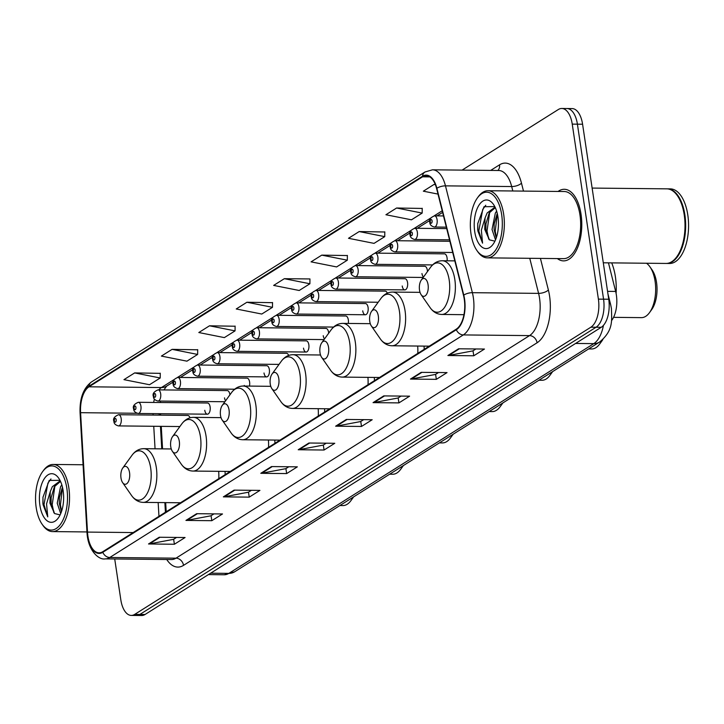 <?xml version="1.0" encoding="UTF-8"?>
<svg xmlns="http://www.w3.org/2000/svg" width="724" height="724" viewBox="0 0 724 724"><rect width="100%" height="100%" fill="white"/><g stroke="black" fill="none" stroke-linecap="round" stroke-linejoin="round"><path stroke-width="1.09" d="M447.079 260.794A5.593 2.787 -89.4 0 0 447.052 257.762A5.593 2.787 -89.4 0 0 444.436 253.853L375.249 253.129A5.593 2.787 90.6 0 1 377.865 257.047A5.593 2.787 90.6 0 1 375.132 264.323C372.118 263.491 370.607 261.998 370.616 259.844C369.448 257.174 370.987 254.939 375.249 253.129M427.422 271.618A5.593 2.787 -89.4 0 0 427.314 270.188A5.593 2.787 -89.4 0 0 424.698 266.278L355.502 265.563A5.593 2.787 90.6 0 1 358.118 269.473A5.593 2.787 90.6 0 1 355.394 276.749C352.371 275.925 350.859 274.432 350.868 272.269C349.701 269.599 351.249 267.364 355.502 265.563M402.218 285.989A5.593 2.787 -89.4 0 0 404.834 289.899A5.593 2.787 -89.4 0 0 407.567 282.622A5.593 2.787 -89.4 0 0 404.951 278.713L335.764 277.989A5.593 2.787 90.6 0 1 338.38 281.908A5.593 2.787 90.6 0 1 335.646 289.184C332.624 288.351 331.121 286.858 331.121 284.695C329.954 282.034 331.502 279.799 335.764 277.989M387.313 293.148A5.593 2.787 -89.4 0 0 385.204 291.139L316.017 290.424A5.593 2.787 90.6 0 1 318.632 294.333A5.593 2.787 90.6 0 1 315.899 301.609C312.886 300.786 311.374 299.293 311.374 297.13C310.207 294.46 311.754 292.224 316.017 290.424M362.733 310.849A5.593 2.787 -89.4 0 0 365.349 314.759A5.593 2.787 -89.4 0 0 368.082 307.483A5.593 2.787 -89.4 0 0 365.466 303.564L296.27 302.849A5.593 2.787 90.6 0 1 298.885 306.768A5.593 2.787 90.6 0 1 296.152 314.044C293.139 313.211 291.627 311.718 291.636 309.555C290.469 306.886 292.016 304.65 296.27 302.849M348.28 323.447A5.593 2.787 -89.4 0 0 348.334 319.908A5.593 2.787 -89.4 0 0 345.719 315.999L276.523 315.284A5.593 2.787 90.6 0 1 279.138 319.193A5.593 2.787 90.6 0 1 276.414 326.47C273.391 325.646 271.889 324.144 271.889 321.99C270.722 319.32 272.269 317.085 276.523 315.284M328.678 333.203A5.593 2.787 -89.4 0 0 328.587 332.343A5.593 2.787 -89.4 0 0 325.972 328.424L256.785 327.71A5.593 2.787 90.6 0 1 259.4 331.619A5.593 2.787 90.6 0 1 256.667 338.904C253.644 338.072 252.142 336.579 252.142 334.416C250.975 331.746 252.522 329.511 256.785 327.71M303.501 348.135A5.593 2.787 -89.4 0 0 306.116 352.045A5.593 2.787 -89.4 0 0 308.84 344.769A5.593 2.787 -89.4 0 0 306.234 340.859L237.038 340.144A5.593 2.787 90.6 0 1 239.653 344.054A5.593 2.787 90.6 0 1 236.92 351.33C233.906 350.497 232.395 349.004 232.404 346.85C231.237 344.181 232.775 341.945 237.038 340.144M288.659 355.448A5.593 2.787 -89.4 0 0 286.487 353.285L217.291 352.57A5.593 2.787 90.6 0 1 219.906 356.479A5.593 2.787 90.6 0 1 217.182 363.765C214.159 362.932 212.648 361.439 212.657 359.276C211.489 356.606 213.037 354.371 217.291 352.57M264.007 372.996A5.593 2.787 -89.4 0 0 266.622 376.905A5.593 2.787 -89.4 0 0 269.355 369.629A5.593 2.787 -89.4 0 0 266.74 365.72L197.552 365.005A5.593 2.787 90.6 0 1 200.168 368.914A5.593 2.787 90.6 0 1 197.435 376.19C194.412 375.358 192.91 373.865 192.91 371.711C191.742 369.041 193.29 366.806 197.552 365.005M249.454 386.091A5.593 2.787 -89.4 0 0 249.608 382.055A5.593 2.787 -89.4 0 0 246.993 378.145L177.805 377.43A5.593 2.787 90.6 0 1 180.421 381.34A5.593 2.787 90.6 0 1 177.688 388.616C174.674 387.793 173.163 386.299 173.163 384.136C172.004 381.467 173.543 379.231 177.805 377.43M229.915 394.833A5.593 2.787 -89.4 0 0 229.87 394.489A5.593 2.787 -89.4 0 0 227.255 390.58L158.058 389.865A5.593 2.787 90.6 0 1 160.674 393.775A5.593 2.787 90.6 0 1 157.941 401.051C154.927 400.218 153.416 398.725 153.425 396.571C152.257 393.901 153.805 391.666 158.058 389.865M204.774 410.282A5.593 2.787 -89.4 0 0 207.39 414.191A5.593 2.787 -89.4 0 0 210.123 406.915A5.593 2.787 -89.4 0 0 207.507 403.006L138.311 402.291A5.593 2.787 90.6 0 1 140.927 406.2A5.593 2.787 90.6 0 1 138.203 413.476C135.18 412.653 133.678 411.16 133.678 408.997C132.51 406.327 134.058 404.092 138.311 402.291M190.014 417.82A5.593 2.787 -89.4 0 0 187.76 415.44L118.573 414.716A5.593 2.787 90.6 0 1 121.189 418.635A5.593 2.787 90.6 0 1 118.455 425.911C115.433 425.079 113.93 423.585 113.93 421.431C112.763 418.762 114.311 416.526 118.573 414.716M608.459 262.848L615.653 291.437A22.381 11.159 90.6 0 1 616.368 295.039A22.381 11.159 90.6 0 1 611.536 320.632M160.393 401.494A29.838 14.878 -89.4 0 0 160.321 402.517M160.529 413.712L160.61 415.16M161.262 426.355L162.565 448.871M165.669 502.61L166.203 511.768M424.183 349.366A39.539 19.711 -89.4 0 0 424.074 346.108M374.426 380.688A39.539 19.711 -89.4 0 0 374.317 377.43M324.669 412.01A39.539 19.711 -89.4 0 0 324.569 408.752M274.921 443.332A39.539 19.711 -89.4 0 0 274.812 440.065M225.164 474.654A39.539 19.711 -89.4 0 0 225.064 471.387M421.965 273.554A5.593 2.787 -89.4 0 0 423.504 277.021M323.239 335.701A5.593 2.787 -89.4 0 0 324.533 338.923M244.269 385.421A5.593 2.787 -89.4 0 0 244.377 386.046M224.521 397.856A5.593 2.787 -89.4 0 0 225.589 400.797M114.718 558.973L120.818 599.771A22.381 11.159 -89.4 0 0 131.279 615.418L141.623 615.527A22.381 11.159 -89.4 0 0 145.044 614.495L601.237 327.302A22.381 11.159 -89.4 0 0 608.739 299.229L582.585 124.229A22.381 11.159 -89.4 0 0 572.123 108.582L566.946 108.528A22.381 11.159 -89.4 0 1 577.408 124.175A22.381 11.159 -89.4 0 0 566.946 108.528L561.779 108.473A22.381 11.159 -89.4 0 0 558.358 109.505L462.084 170.113M131.279 615.418A22.381 11.159 -89.4 0 0 134.7 614.386L590.893 327.194A22.381 11.159 -89.4 0 0 598.395 299.121L603.563 299.175L577.408 124.175L603.563 299.175A22.381 11.159 -89.4 0 1 596.06 327.248A22.381 11.159 -89.4 0 0 603.563 299.175L608.739 299.229M134.7 614.386L139.868 614.441L596.06 327.248L139.868 614.441A22.381 11.159 -89.4 0 1 136.447 615.472A22.381 11.159 -89.4 0 0 139.868 614.441L145.044 614.495M581.037 214.313A35.811 17.847 -89.4 0 0 564.304 189.281A35.811 17.847 -89.4 0 0 558.068 191.453A35.811 17.847 -89.4 0 1 564.304 189.281A35.811 17.847 -89.4 0 1 581.037 214.313A35.811 17.847 -89.4 0 1 563.562 260.884A35.811 17.847 -89.4 0 0 581.037 214.313M464.265 299.22A23.874 11.901 90.6 0 1 456.265 329.167L102.718 551.733A23.874 11.901 90.6 0 1 99.07 552.837A23.874 11.901 90.6 0 1 87.495 532.086L80.581 412.689A23.874 11.901 90.6 0 1 88.998 386.806L422.563 176.81A23.874 11.901 90.6 0 1 426.21 175.706A23.874 11.901 90.6 0 1 436.608 188.557L463.505 295.374A23.874 11.901 90.6 0 1 464.265 299.22M464.555 299.039A24.471 12.199 -89.4 0 0 463.767 295.102L436.871 188.276A24.471 12.199 -89.4 0 0 422.481 176.249L88.916 386.236A24.471 12.199 -89.4 0 0 80.283 412.761L87.197 532.167A24.471 12.199 -89.4 0 0 102.799 552.303L456.346 329.737A24.471 12.199 -89.4 0 0 464.555 299.039M176.565 537.434L173.525 539.344L149.406 543.905A5.964 4.923 -122.2 0 1 148.52 543.977L174.384 544.249L185.082 537.516L159.217 537.253L148.52 543.977M173.642 539.271L174.384 544.249M213.987 513.868L210.946 515.787L186.828 520.348A5.964 4.923 -122.2 0 1 185.941 520.42L211.806 520.692L222.503 513.959L196.638 513.696L185.941 520.42M211.064 515.714L211.806 520.692M251.409 490.311L248.368 492.229L224.25 496.791A5.964 4.923 -122.2 0 1 223.363 496.863L249.228 497.135L259.925 490.401L234.06 490.13L223.363 496.863M248.486 492.148L249.228 497.135M288.831 466.754L285.79 468.672L261.672 473.234A5.964 4.923 -122.2 0 1 260.785 473.306L286.65 473.577L297.347 466.844L271.482 466.573L260.785 473.306M285.908 468.591L286.65 473.577M475.94 348.968L472.899 350.878L448.78 355.439A5.964 4.923 -122.2 0 1 447.894 355.511L473.768 355.783L484.456 349.049L458.591 348.787L447.894 355.511M473.016 350.805L473.768 355.783M438.518 372.525L435.477 374.435L411.359 378.996A5.964 4.923 -122.2 0 1 410.472 379.077L436.346 379.34L447.034 372.607L421.169 372.344L410.472 379.077M435.595 374.362L436.346 379.34M401.096 396.082L398.055 397.992L373.937 402.553A5.964 4.923 -122.2 0 1 373.05 402.635L398.924 402.897L409.612 396.173L383.747 395.901L373.05 402.635M398.173 397.919L398.924 402.897M363.674 419.639L360.633 421.549L336.515 426.11A5.964 4.923 -122.2 0 1 335.628 426.192L361.493 426.454L372.19 419.73L346.325 419.458L335.628 426.192M360.751 421.477L361.493 426.454M326.252 443.197L323.212 445.106L299.093 449.667A5.964 4.923 -122.2 0 1 298.207 449.749L324.071 450.02L334.769 443.287L308.904 443.016L298.207 449.749M323.329 445.034L324.071 450.02M557.371 258.586A35.811 17.847 -89.4 0 0 563.562 260.884A35.811 17.847 -89.4 0 1 557.371 258.586M598.395 299.121L572.241 124.121A22.381 11.159 -89.4 0 0 561.779 108.473M235.101 326.234L209.498 325.8L198.81 332.533L224.359 337.61L235.056 330.877L235.11 326.062M197.679 349.792L172.077 349.357L161.389 356.09L186.937 361.167L197.634 354.434L197.688 349.62M160.257 373.349L134.655 372.914L123.958 379.648L149.515 384.725L160.212 377.991L160.266 373.186M347.366 255.554L321.764 255.129L311.076 261.853L336.624 266.93L347.321 260.197L347.375 255.391M384.788 231.997L359.185 231.562L348.497 238.296L374.046 243.373L384.743 236.639L384.797 231.834M422.21 208.44L396.607 208.005L385.919 214.738L411.467 219.815L422.164 213.082L422.219 208.277M435.296 184.466L434.029 184.448L423.341 191.181L438.002 194.095M272.523 302.668L246.92 302.243L236.232 308.976L261.78 314.044L272.477 307.32L272.532 302.505M284.342 278.686L273.654 285.41L299.202 290.487L309.899 283.763L309.953 278.948L284.342 278.686L309.899 283.763M321.764 255.129L347.321 260.197M359.185 231.562L384.743 236.639M396.607 208.005L422.164 213.082M434.029 184.448L435.396 184.72M246.92 302.243L272.477 307.32M209.498 325.8L235.056 330.877M172.077 349.357L197.634 354.434M134.655 372.914L160.212 377.991M471.007 233.924A32.073 15.991 -89.4 0 0 476.863 250.432A32.073 15.991 -89.4 0 0 495.542 250.214A32.073 15.991 -89.4 0 0 501.66 214.63A32.073 15.991 -89.4 0 0 477.406 197.942A32.073 15.991 -89.4 0 0 471.007 233.924M476.863 250.432L477.722 251.653A33.566 16.733 -89.4 0 0 487.279 257.862A33.566 16.733 -89.4 0 0 503.66 214.195A33.566 16.733 -89.4 0 0 487.976 190.729A33.566 16.733 -89.4 0 0 478.283 196.729L477.406 197.942M487.279 257.862L563.58 258.649A33.566 16.733 -89.4 0 0 579.969 214.992A33.566 16.733 -89.4 0 0 564.277 191.516L487.976 190.729M603.291 262.794L666.035 263.446A37.295 18.589 -89.4 0 0 676.795 256.767A37.295 18.589 -89.4 0 0 684.243 214.928A37.295 18.589 -89.4 0 0 677.429 195.742A37.295 18.589 -89.4 0 0 666.813 188.846L592.123 188.077M676.913 256.613A36.924 18.408 -89.4 0 0 677.021 256.468A36.924 18.408 -89.4 0 0 684.388 215.046A36.924 18.408 -89.4 0 0 677.646 196.05A36.924 18.408 -89.4 0 0 677.537 195.896M666.361 263.436A37.295 18.589 -89.4 0 0 666.686 263.446A37.295 18.589 -89.4 0 0 684.886 214.928A37.295 18.589 -89.4 0 0 667.456 188.855A37.295 18.589 -89.4 0 0 667.13 188.855M666.686 263.446L669.591 263.482A37.295 18.589 -89.4 0 0 687.8 214.965A37.295 18.589 -89.4 0 0 670.37 188.883L667.456 188.855M495.506 239.897L492.03 229.499L495.352 213.046L496.628 211.109M496.23 238.024L494.085 229.517L494.166 223.969L497.252 213.345M495.27 207.562L494.519 207.498L487.134 212.965L485.053 217.987L484.745 229.418L489.334 239.825L485.876 229.436L485.958 223.879L489.189 212.983L495.306 207.652M494.8 206.602L484.03 206.693L477.768 223.562L477.849 230.92L482.564 243.155L481.36 230.151L485.053 217.987M497.949 216.965A24.326 12.127 -89.4 0 0 493.506 204.458A24.326 12.127 -89.4 0 0 479.351 204.62A24.326 12.127 -89.4 0 0 474.709 231.599A24.326 12.127 -89.4 0 0 493.098 244.25A24.326 12.127 -89.4 0 0 497.949 216.965M489.334 239.825L494.655 241.101M482.564 243.155L478.808 230.929L482.709 209.471L485.786 205.236M488.673 239.011L487.017 231.01L489.723 212.087M496.393 237.544L495.225 231.092L497.343 213.734M477.686 229.698L477.786 223.363M485.885 229.553L485.967 223.77M494.094 229.644L494.184 223.852M613.572 317.347L641.428 317.637A27.974 13.946 -89.4 0 0 649.5 312.632L651.691 309.601A24.245 12.082 -89.4 0 0 656.532 282.405A24.245 12.082 -89.4 0 0 652.107 269.934L649.971 266.866A27.974 13.946 -89.4 0 0 646.496 263.237M649.5 312.632A27.974 13.946 -89.4 0 0 655.084 281.256A27.974 13.946 -89.4 0 0 649.971 266.866M419.522 290.107A8.95 4.462 -89.4 0 0 421.151 294.704A8.95 4.462 -89.4 0 0 426.364 294.65A8.95 4.462 -89.4 0 0 428.074 284.722A8.95 4.462 -89.4 0 0 421.305 280.061A8.95 4.462 -89.4 0 0 419.522 290.107M616.106 293.492A41.033 20.453 -89.4 0 0 615.409 276.849A41.033 20.453 -89.4 0 0 611.699 262.875M588.657 348.932L591.671 348.959A27.974 13.946 -89.4 0 0 599.744 343.954L601.943 340.923A24.245 12.082 -89.4 0 0 602.875 339.493M599.744 343.954A27.974 13.946 -89.4 0 0 601.843 340.407M369.765 321.42A8.95 4.462 -89.4 0 0 371.403 326.026A8.95 4.462 -89.4 0 0 376.616 325.972A8.95 4.462 -89.4 0 0 378.317 316.035A8.95 4.462 -89.4 0 0 371.548 311.383A8.95 4.462 -89.4 0 0 369.765 321.42M538.909 380.245L541.923 380.281A27.974 13.946 -89.4 0 0 549.987 375.276L552.186 372.245A24.245 12.082 -89.4 0 0 552.62 371.611M549.987 375.276A27.974 13.946 -89.4 0 0 551.932 372.046M320.008 352.742A8.95 4.462 -89.4 0 0 321.646 357.348A8.95 4.462 -89.4 0 0 326.859 357.294A8.95 4.462 -89.4 0 0 328.56 347.357A8.95 4.462 -89.4 0 0 321.8 342.705A8.95 4.462 -89.4 0 0 320.008 352.742M417.784 353.393A26.851 13.385 -89.4 0 0 417.676 346.036M489.153 411.567L492.166 411.603A27.974 13.946 -89.4 0 0 500.239 406.598L502.429 403.567A24.245 12.082 -89.4 0 0 502.872 402.933M500.239 406.598A27.974 13.946 -89.4 0 0 502.185 403.368M270.26 384.064A8.95 4.462 -89.4 0 0 271.889 388.67A8.95 4.462 -89.4 0 0 277.102 388.607A8.95 4.462 -89.4 0 0 278.812 378.679A8.95 4.462 -89.4 0 0 272.043 374.027A8.95 4.462 -89.4 0 0 270.26 384.064M368.027 384.716A26.851 13.385 -89.4 0 0 367.928 377.358M439.405 442.889L442.409 442.925A27.974 13.946 -89.4 0 0 450.482 437.92L452.681 434.889A24.245 12.082 -89.4 0 0 453.115 434.255M450.482 437.92A27.974 13.946 -89.4 0 0 452.428 434.69M220.503 415.386A8.95 4.462 -89.4 0 0 222.141 419.992A8.95 4.462 -89.4 0 0 227.354 419.929A8.95 4.462 -89.4 0 0 229.055 410.001A8.95 4.462 -89.4 0 0 222.295 405.349A8.95 4.462 -89.4 0 0 220.503 415.386M318.279 416.038A26.851 13.385 -89.4 0 0 318.171 408.68M389.648 474.211L392.661 474.247A27.974 13.946 -89.4 0 0 400.734 469.243L402.924 466.211A24.245 12.082 -89.4 0 0 403.368 465.577M400.734 469.243A27.974 13.946 -89.4 0 0 402.68 466.012M170.755 446.708A8.95 4.462 -89.4 0 0 172.384 451.314A8.95 4.462 -89.4 0 0 177.597 451.251A8.95 4.462 -89.4 0 0 179.308 441.323A8.95 4.462 -89.4 0 0 172.538 436.663A8.95 4.462 -89.4 0 0 170.755 446.708M268.523 447.36A26.851 13.385 -89.4 0 0 268.414 440.002M339.891 505.533L342.904 505.569A27.974 13.946 -89.4 0 0 350.977 500.565L353.176 497.533A24.245 12.082 -89.4 0 0 353.611 496.899M350.977 500.565A27.974 13.946 -89.4 0 0 352.923 497.334M120.998 478.03A8.95 4.462 -89.4 0 0 122.637 482.636A8.95 4.462 -89.4 0 0 127.84 482.573A8.95 4.462 -89.4 0 0 129.551 472.645A8.95 4.462 -89.4 0 0 122.781 467.985A8.95 4.462 -89.4 0 0 120.998 478.03M218.766 478.682A26.851 13.385 -89.4 0 0 218.666 471.324M36.2 507.651A32.073 15.991 -89.4 0 0 42.055 524.149A32.073 15.991 -89.4 0 0 60.735 523.941A32.073 15.991 -89.4 0 0 66.852 488.356A32.073 15.991 -89.4 0 0 42.598 471.668A32.073 15.991 -89.4 0 0 36.2 507.651M42.055 524.149L42.915 525.38A33.566 16.733 -89.4 0 0 52.472 531.588A33.566 16.733 -89.4 0 0 68.852 487.922A33.566 16.733 -89.4 0 0 53.169 464.455A33.566 16.733 -89.4 0 0 43.485 470.455L42.598 471.668M60.698 513.624L57.223 503.216L60.545 486.772L61.821 484.827M61.422 511.75L59.278 503.243L59.359 497.687L62.445 487.071M60.463 481.288L59.712 481.225L52.327 486.682L50.246 491.714L49.938 503.144L54.526 513.542L51.069 503.153L51.151 497.605L54.381 486.709L60.499 481.379M59.992 480.329L49.223 480.419L42.96 497.288L43.042 504.637L47.757 516.882L46.553 503.877L50.246 491.714M63.142 490.691A24.326 12.127 -89.4 0 0 58.698 478.184A24.326 12.127 -89.4 0 0 44.544 478.347A24.326 12.127 -89.4 0 0 39.901 505.325A24.326 12.127 -89.4 0 0 58.291 517.977A24.326 12.127 -89.4 0 0 63.142 490.691M54.526 513.542L59.848 514.827M47.757 516.882L44.001 504.655L47.902 483.198L50.979 478.953M53.866 512.737L52.209 504.737L54.915 485.813M61.585 511.271L60.418 504.818L62.535 487.451M42.879 503.424L42.978 497.089M51.078 503.28L51.16 497.497M59.287 503.361L59.377 497.578M607.563 291.356L615.653 291.437M210.648 573.191L228.838 573.381A14.923 12.317 57.8 0 0 234.667 571.779L224.277 574.766A29.838 14.878 -89.4 0 0 228.838 573.381L593.798 343.628A29.838 14.878 -89.4 0 0 603.445 325.384M575.598 343.447L593.798 343.628A14.923 12.317 57.8 0 0 599.617 342.027L234.667 571.779M582.585 124.229L572.241 124.121M601.237 327.302L590.893 327.194M607.916 293.763L610.658 304.641A14.923 6.036 165.9 0 0 609.11 302.75M540.43 258.414L548.376 289.989A37.295 18.589 90.6 0 1 537.072 342.787L183.525 565.363A7.457 6.154 57.8 0 0 175.995 558.177L529.543 335.61A29.838 14.878 -89.4 0 0 539.543 298.179A29.838 14.878 -89.4 0 0 538.584 293.374L529.76 258.305M183.525 565.363A37.295 18.589 90.6 0 1 166.737 559.507M171.434 559.562A29.838 14.878 -89.4 0 0 175.995 558.177L109.776 557.489A29.838 14.878 90.6 0 1 105.215 558.874L171.434 559.562M422.481 176.249A7.457 6.154 57.8 0 1 425.006 171.986L432.481 169.805A29.838 14.878 90.6 0 1 445.477 185.86L472.374 292.686A29.838 14.878 90.6 0 1 473.324 297.492A29.838 14.878 90.6 0 1 463.324 334.922A7.457 6.154 -122.2 0 1 456.346 329.737M463.767 295.102A7.457 3.014 165.9 0 1 472.374 292.686L538.584 293.374A7.457 3.014 -14.1 0 0 548.376 289.989M88.916 386.236A7.457 6.154 -122.2 0 1 91.441 381.973C83.314 388.227 79.531 398.562 80.074 412.988L86.989 532.393C87.894 550.91 99.107 560.258 105.215 558.874M512.809 190.982L511.687 186.548L445.477 185.86A7.457 3.014 165.9 0 0 436.871 188.276M102.799 552.303A7.457 6.154 57.8 0 0 109.776 557.489L463.324 334.922L529.543 335.61A7.457 6.154 57.8 0 1 537.072 342.787M490.673 170.412L499.542 164.828A37.295 18.589 90.6 0 1 521.479 183.172L523.479 191.091M521.479 183.172A7.457 3.014 -14.1 0 1 511.687 186.548A29.838 14.878 -89.4 0 0 498.7 170.493L432.481 169.805M497.813 170.484A7.457 6.154 57.8 0 0 499.542 164.828M88.998 386.806L161.425 387.557A23.874 11.901 -89.4 0 0 158.846 389.865M154.402 399.123A23.874 11.901 -89.4 0 0 153.651 402.454M80.581 412.689L136.927 413.268M87.495 532.086L133.171 532.565M153.017 413.63L153.099 415.078M153.75 426.273L155.054 448.789M158.158 502.537L158.963 516.33M422.563 176.81L429.839 176.891M442.201 210.793L434.165 215.852M430.662 218.06L414.418 228.286M410.915 230.494L394.68 240.712M391.168 242.92L374.932 253.138M371.421 255.346L355.185 265.572M351.683 267.78L335.447 277.998M331.936 280.206L315.7 290.433M312.189 292.641L295.953 302.858M292.451 305.066L276.206 315.293M272.704 317.501L256.468 327.719M252.957 329.927L236.721 340.153M233.209 342.362L216.974 352.579M213.471 354.787L197.236 365.014M193.724 367.222L177.489 377.439M173.977 379.648L161.425 387.557A13.43 11.086 57.8 0 0 166.665 386.109L163.905 389.919M157.551 413.676A13.43 1.584 -3.3 0 1 159.76 414.409L159.805 415.151M299.093 449.667L309.655 443.025M336.515 426.11L347.077 419.468M373.937 402.553L384.498 395.91M411.359 378.996L421.92 372.353M448.78 355.439L459.342 348.796M261.672 473.234L272.233 466.582M224.25 496.791L234.811 490.139M186.828 520.348L197.39 513.696M149.406 543.905L159.968 537.262M430.137 307.664A24.67 12.299 -89.4 0 0 444.5 307.492A24.67 12.299 -89.4 0 0 449.206 280.134A24.67 12.299 -89.4 0 0 430.554 267.292C433.73 262.993 437.631 260.812 442.274 260.749A26.851 13.385 -89.4 0 1 454.826 279.518A26.851 13.385 -89.4 0 1 441.712 314.451C437.079 314.288 433.224 312.026 430.137 307.664L421.151 294.704M380.39 338.986A24.67 12.299 -89.4 0 0 394.752 338.814A24.67 12.299 -89.4 0 0 399.449 311.456A24.67 12.299 -89.4 0 0 380.806 298.614C383.973 294.315 387.883 292.134 392.517 292.062A26.851 13.385 -89.4 0 1 405.069 310.84A26.851 13.385 -89.4 0 1 391.965 345.773C387.331 345.61 383.467 343.348 380.39 338.986L371.403 326.026M330.633 370.299A24.67 12.299 -89.4 0 0 344.995 370.136A24.67 12.299 -89.4 0 0 349.701 342.778A24.67 12.299 -89.4 0 0 331.049 329.936C334.226 325.637 338.126 323.447 342.76 323.384A26.851 13.385 -89.4 0 1 355.312 342.162A26.851 13.385 -89.4 0 1 342.208 377.095C337.574 376.933 333.719 374.67 330.633 370.299L321.646 357.348M280.876 401.621A24.67 12.299 -89.4 0 0 295.247 401.458A24.67 12.299 -89.4 0 0 299.944 374.091A24.67 12.299 -89.4 0 0 281.301 361.258C284.469 356.959 288.378 354.769 293.012 354.706A26.851 13.385 -89.4 0 1 305.564 373.484A26.851 13.385 -89.4 0 1 292.451 408.417C287.817 408.255 283.962 405.992 280.876 401.621L271.889 388.67M231.128 432.943A24.67 12.299 -89.4 0 0 245.49 432.78A24.67 12.299 -89.4 0 0 250.196 405.413A24.67 12.299 -89.4 0 0 231.544 392.58C234.721 388.281 238.621 386.091 243.255 386.028A26.851 13.385 -89.4 0 1 255.807 404.807A26.851 13.385 -89.4 0 1 242.703 439.739C238.069 439.577 234.205 437.314 231.128 432.943L222.141 419.992M181.371 464.265A24.67 12.299 -89.4 0 0 195.733 464.102A24.67 12.299 -89.4 0 0 200.439 436.735A24.67 12.299 -89.4 0 0 181.787 423.902C184.964 419.603 188.864 417.413 193.507 417.35A26.851 13.385 -89.4 0 1 206.059 436.129A26.851 13.385 -89.4 0 1 192.946 471.062C188.312 470.899 184.457 468.636 181.371 464.265L172.384 451.314M131.623 495.587A24.67 12.299 -89.4 0 0 145.986 495.424A24.67 12.299 -89.4 0 0 150.683 468.057A24.67 12.299 -89.4 0 0 132.04 455.224C135.207 450.916 139.117 448.735 143.75 448.672A26.851 13.385 -89.4 0 1 156.303 467.451A26.851 13.385 -89.4 0 1 143.198 502.384C138.565 502.221 134.7 499.958 131.623 495.587L122.637 482.636M437.097 219.752A5.593 2.787 90.6 0 1 434.364 227.028C431.35 226.205 429.839 224.712 429.848 222.549C428.68 219.879 430.228 217.643 434.481 215.843A5.593 2.787 90.6 0 1 437.097 219.752M430.3 221.969A1.864 0.932 -89.4 0 0 431.459 223.182A1.864 0.932 -89.4 0 0 432.083 220.847A1.864 0.932 -89.4 0 0 430.925 219.625A1.864 0.932 -89.4 0 0 430.3 221.969M417.35 232.187A5.593 2.787 90.6 0 1 414.626 239.463C411.603 238.63 410.101 237.137 410.101 234.983C408.933 232.314 410.481 230.078 414.734 228.277A5.593 2.787 90.6 0 1 417.35 232.187M410.553 234.395A1.864 0.932 -89.4 0 0 411.712 235.617A1.864 0.932 -89.4 0 0 412.336 233.273A1.864 0.932 -89.4 0 0 411.178 232.051A1.864 0.932 -89.4 0 0 410.553 234.395M397.612 244.612A5.593 2.787 90.6 0 1 394.879 251.889C391.856 251.065 390.354 249.572 390.354 247.409C389.186 244.739 390.734 242.504 394.996 240.703A5.593 2.787 90.6 0 1 397.612 244.612M390.815 246.821A1.864 0.932 -89.4 0 0 391.965 248.042A1.864 0.932 -89.4 0 0 392.598 245.708A1.864 0.932 -89.4 0 0 391.44 244.486A1.864 0.932 -89.4 0 0 390.815 246.821M371.068 259.255A1.864 0.932 -89.4 0 0 372.227 260.468A1.864 0.932 -89.4 0 0 372.851 258.133A1.864 0.932 -89.4 0 0 371.693 256.911A1.864 0.932 -89.4 0 0 371.068 259.255M351.321 271.681A1.864 0.932 -89.4 0 0 352.479 272.903A1.864 0.932 -89.4 0 0 353.104 270.559A1.864 0.932 -89.4 0 0 351.945 269.346A1.864 0.932 -89.4 0 0 351.321 271.681M331.583 284.116A1.864 0.932 -89.4 0 0 332.732 285.328A1.864 0.932 -89.4 0 0 333.357 282.993A1.864 0.932 -89.4 0 0 332.207 281.772A1.864 0.932 -89.4 0 0 331.583 284.116M311.836 296.541A1.864 0.932 -89.4 0 0 312.994 297.763A1.864 0.932 -89.4 0 0 313.619 295.419A1.864 0.932 -89.4 0 0 312.46 294.206A1.864 0.932 -89.4 0 0 311.836 296.541M292.089 308.976A1.864 0.932 -89.4 0 0 293.247 310.189A1.864 0.932 -89.4 0 0 293.872 307.854A1.864 0.932 -89.4 0 0 292.713 306.632A1.864 0.932 -89.4 0 0 292.089 308.976M272.342 321.402A1.864 0.932 -89.4 0 0 273.5 322.623A1.864 0.932 -89.4 0 0 274.125 320.279A1.864 0.932 -89.4 0 0 272.966 319.067A1.864 0.932 -89.4 0 0 272.342 321.402M252.604 333.836A1.864 0.932 -89.4 0 0 253.753 335.049A1.864 0.932 -89.4 0 0 254.386 332.714A1.864 0.932 -89.4 0 0 253.228 331.492A1.864 0.932 -89.4 0 0 252.604 333.836M232.857 346.262A1.864 0.932 -89.4 0 0 234.015 347.484A1.864 0.932 -89.4 0 0 234.639 345.14A1.864 0.932 -89.4 0 0 233.481 343.927A1.864 0.932 -89.4 0 0 232.857 346.262M213.109 358.697A1.864 0.932 -89.4 0 0 214.268 359.909A1.864 0.932 -89.4 0 0 214.892 357.575A1.864 0.932 -89.4 0 0 213.734 356.353A1.864 0.932 -89.4 0 0 213.109 358.697M193.371 371.122A1.864 0.932 -89.4 0 0 194.521 372.344A1.864 0.932 -89.4 0 0 195.145 370A1.864 0.932 -89.4 0 0 193.996 368.788A1.864 0.932 -89.4 0 0 193.371 371.122M173.624 383.557A1.864 0.932 -89.4 0 0 174.783 384.77A1.864 0.932 -89.4 0 0 175.407 382.435A1.864 0.932 -89.4 0 0 174.249 381.213A1.864 0.932 -89.4 0 0 173.624 383.557M153.877 395.983A1.864 0.932 -89.4 0 0 155.036 397.204A1.864 0.932 -89.4 0 0 155.66 394.861A1.864 0.932 -89.4 0 0 154.502 393.639A1.864 0.932 -89.4 0 0 153.877 395.983M134.13 408.408A1.864 0.932 -89.4 0 0 135.288 409.63A1.864 0.932 -89.4 0 0 135.913 407.286A1.864 0.932 -89.4 0 0 134.755 406.074A1.864 0.932 -89.4 0 0 134.13 408.408M114.392 420.843A1.864 0.932 -89.4 0 0 115.541 422.056A1.864 0.932 -89.4 0 0 116.175 419.721A1.864 0.932 -89.4 0 0 115.016 418.499A1.864 0.932 -89.4 0 0 114.392 420.843M610.658 304.641L611.427 308.487C611.717 320.642 613.554 330.37 599.617 342.027M224.277 574.766L208.412 574.603M425.006 171.986L91.441 381.973M442.608 212.394L437.088 215.87M429.839 220.431L417.341 228.304M410.092 232.866L397.594 240.73M390.345 245.291L377.856 253.156M370.607 257.726L358.108 265.59M350.859 270.152L338.361 278.016M331.112 282.586L318.623 290.451M311.374 295.012L298.876 302.876M291.627 307.447L279.129 315.311M271.88 319.872L259.382 327.737M252.133 332.298L239.644 340.171M232.395 344.733L219.897 352.597M212.648 357.158L200.15 365.032M192.901 369.593L180.412 377.457M173.163 382.019L166.665 386.109M160.466 401.078L160.239 402.517M159.723 413.703L159.76 414.409M160.447 426.346L161.751 448.862M164.864 502.601L165.425 512.257M463.957 314.687L441.712 314.451M454.817 260.875L442.274 260.749M421.305 280.061L430.554 267.292M429.269 346.163L391.965 345.773M420.038 292.351L392.517 292.062M371.548 311.383L380.806 298.614M379.521 377.485L342.208 377.095M370.281 323.673L342.76 323.384M321.8 342.705L331.049 329.936M329.764 408.807L292.451 408.417M320.524 354.995L293.012 354.706M272.043 374.027L281.301 361.258M280.007 440.12L242.703 439.739M270.776 386.317L243.255 386.028M222.295 405.349L231.544 392.58M230.259 471.442L192.946 471.062M221.019 417.639L193.507 417.35M172.538 436.663L181.787 423.902M180.502 502.764L143.198 502.384M171.271 448.961L143.75 448.672M122.781 467.985L132.04 455.224M86.961 531.941L52.472 531.588M83.079 464.763L53.169 464.455M446.328 227.155L434.364 227.028M443.495 215.933L434.481 215.843M449.514 239.825L414.626 239.463M446.69 228.603L414.734 228.277M452.699 252.486L394.879 251.889M449.876 241.273L394.996 240.703M432.59 264.921L375.132 264.323M423.196 277.455L355.394 276.749M404.834 289.899L335.646 289.184M378.163 302.252L315.899 301.609M365.349 314.759L296.152 314.044M333.61 327.067L276.414 326.47M324.044 339.601L256.667 338.904M306.116 352.045L236.92 351.33M279.021 364.398L217.182 363.765M266.622 376.905L197.435 376.19M234.676 389.213L177.688 388.616M224.902 401.739L157.941 401.051M207.39 414.191L138.203 413.476M179.878 426.545L118.455 425.911"/></g></svg>
